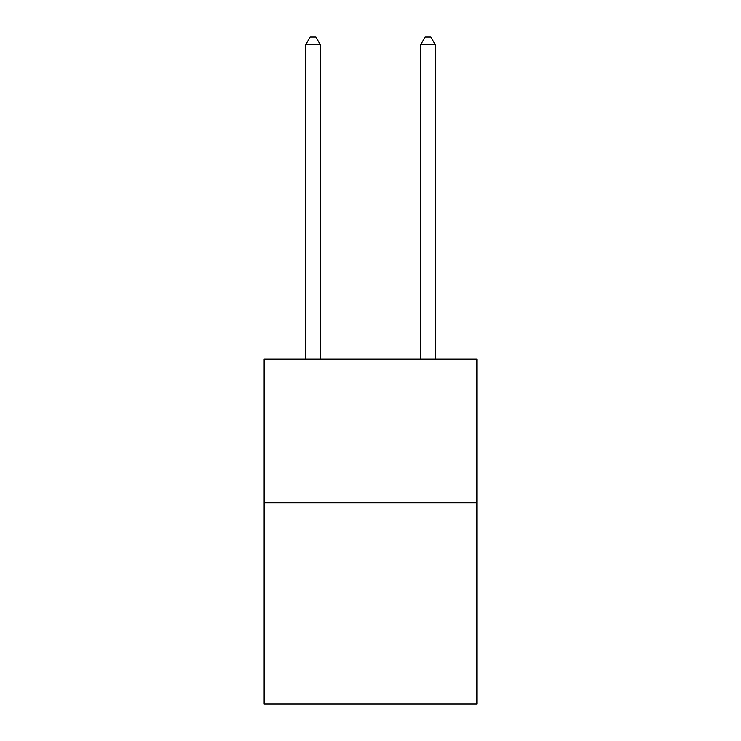 <?xml version="1.0" encoding="UTF-8"?>
<svg xmlns="http://www.w3.org/2000/svg" width="741" height="741" viewBox="0 0 741 741"><rect width="100%" height="100%" fill="white"/><g stroke="black" fill="none" stroke-linecap="round" stroke-linejoin="round"><path stroke-width="1.11" d="M476.843 502.768L476.843 703.95L264.157 703.95L264.157 359.061L476.843 359.061L476.843 502.768L264.157 502.768M320.205 359.061L320.205 44.525L305.829 44.525L305.829 359.061M305.829 44.525L310.146 37.05L315.888 37.05L320.205 44.525M435.171 359.061L435.171 44.525L420.795 44.525L420.795 359.061M420.795 44.525L425.112 37.05L430.854 37.05L435.171 44.525"/></g></svg>
